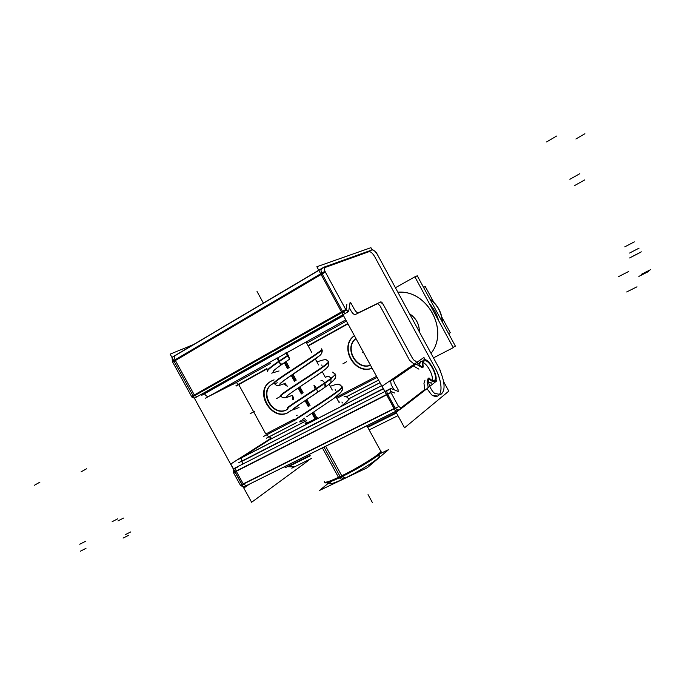 <?xml version="1.0" encoding="UTF-8"?>
<svg xmlns="http://www.w3.org/2000/svg" width="685" height="685" viewBox="0 0 685 685"><rect width="100%" height="100%" fill="white"/><g stroke="black" fill="none" stroke-linecap="round" stroke-linejoin="round"><path stroke-width="1.03" d="M204.301 393.455L203.967 392.847L204.301 393.455L343.331 315.348L204.301 393.455M208.634 396.444C207.238 396.709 205.851 395.819 204.49 393.781C205.851 395.819 207.238 396.709 208.634 396.444M278.572 357.399L208.839 396.358L236.034 382.615L208.839 396.358L278.572 357.399L206.134 397.865M266.962 368.496L238.56 384.302L236.154 382.564L238.56 384.302L266.962 368.496L235.94 385.758M238.731 384.61L265.814 433.999L238.731 384.61M269.102 436.79L266.431 434.949L269.102 436.79M271.722 438.588L269.248 436.79L296.93 422.448L269.248 436.79L271.722 438.588M286.587 465.783L287.7 466.494L286.587 465.783M288.282 466.742L310.288 455.816L288.282 466.742L294.447 466.887L311.675 458.359L291.793 468.197M175.591 355.378C174.375 356.08 174.195 357.561 175.043 359.822C174.204 357.604 174.367 356.132 175.54 355.404M175.386 360.533L194.317 394.945L341.464 311.932L194.317 394.945L175.386 360.533L321.102 274.531L175.386 360.533M197.22 396.641L194.745 395.605L197.22 396.641M346.858 304.5L346.002 309.954L346.858 304.5M351.302 311.332C352.724 313.576 354.025 314.638 355.215 314.535C354.025 314.638 352.724 313.576 351.302 311.332M355.395 314.475L377.546 303.66L355.395 314.475M377.649 303.626L379.927 305.664L377.649 303.626M380.106 306.007L409.116 359.385L380.106 306.007M409.75 360.43L412.267 362.596L409.75 360.43M412.396 362.613L414.733 364.72L412.396 362.613M422.525 361.483L422.936 361.646C420.564 360.738 419.323 361.86 419.203 364.994L420.804 361.432M431.422 383.12L428.656 382.572L431.798 382.924M426.969 388.678L431.696 394.945L426.969 388.678M439.342 394.791C442.347 389.928 441.328 381.716 436.294 370.148C443.966 386.109 441.979 400.648 432.218 395.262L437.544 396.067M436.294 370.148L374.96 257.132L436.294 370.148M374.781 256.807C372.649 253.21 370.731 251.498 369.018 251.678C370.731 251.498 372.649 253.21 374.781 256.807M368.932 251.703L324.245 267.784L368.932 251.703M321.77 268.674L321.727 268.691C320.777 269.299 320.794 270.781 321.77 273.144C320.777 270.738 320.777 269.248 321.77 268.674M322.156 273.914L342.526 311.332L322.156 273.914M342.979 312.052L345.257 313.405L342.979 312.052M351.105 310.981L349.281 307.642L351.105 310.981M370.482 365.225C356.38 370.285 344.007 347.586 356.003 338.621C344.007 347.586 356.38 370.285 370.482 365.225M272.767 383.814L271.808 384.422C258.836 392.83 273.76 417.362 287.075 409.527L288.179 408.851L287.075 409.527C273.127 417.662 258.399 391.221 272.767 383.814M293.291 399.441L293.266 396.957L293.291 399.441M286.964 385.441L284.241 383.728L286.964 385.441M273.923 383.24L272.938 383.711L273.923 383.24M372.066 368.128C354.667 374.986 339.101 346.447 354.419 335.718C339.101 346.447 354.667 374.986 372.066 368.128M271.44 380.971L274.068 379.875L271.44 380.971M291.485 410.187L288.565 412.259C272.382 421.755 254.34 391.897 270.155 381.776L271.346 381.023C253.801 389.893 271.594 422.123 288.565 412.259L291.485 410.187M241.677 461.467L243.029 463.942L241.677 461.467L383.36 388.875L241.677 461.467M237.258 467.273C235.606 467.264 235.246 468.514 236.162 471.032C235.383 469.156 235.477 467.915 236.453 467.298M236.291 471.289L243.209 483.867L236.291 471.289L386.614 394.851L236.291 471.289M246.266 485.708L243.355 484.115L246.266 485.708M266.414 441.388L306.306 420.787L269.077 440.018L241.642 457.657L381.605 385.646L238.894 459.07M241.557 461.236L241.428 457.837L241.557 461.236M391.281 384.816L393.935 389.688L391.281 384.816M394.671 393.019L390.39 391.238L394.671 393.019M388.087 390.279L387.393 390.227C386.614 390.75 386.665 392.017 387.556 394.029C386.477 391.341 386.648 390.09 388.087 390.279M387.701 394.303L395.142 407.977L387.701 394.303M395.296 408.243L398.011 410.187L395.296 408.243M400.271 408.448L424.435 389.782L400.271 408.448M424.486 389.739L424.349 385.732L424.486 389.739M424.255 385.484L423.964 383.454L424.255 385.484M423.998 383.326L425 380.106L423.998 383.326M422.337 362.382C426.669 362.648 433.759 375.56 432.209 380.38C433.622 375.911 427.56 364.069 423.107 362.605M418.912 369.155L413.671 366.081L418.912 369.155M412.61 365.893L390.818 380.894L412.61 365.893M390.655 381.065L391.152 384.559L390.655 381.065M305.373 423.827L313.019 420.624C305.467 424.375 303.524 424.974 307.197 422.422L305.895 423.347M338.578 477.479L338.912 478.087C356.337 470.081 381.28 454.66 381.228 452.031L366.92 425.805L380.903 451.441L380.389 452.271C377.615 456.073 356.123 469.191 340.188 476.717C331.12 480.99 325.932 482.831 324.604 482.231M380.903 451.441L380.586 450.867C385.056 451.209 359.813 467.478 340.188 476.717M340.873 477.162L343.527 478.866C357.561 472.265 376.45 460.705 378.942 457.263L379.293 456.056M376.904 456.21C387.864 452.905 363.958 469.293 343.527 478.866C335.539 482.617 330.932 484.226 329.708 483.678M278.932 361.483C280.311 363.675 281.552 364.463 282.665 363.863L282.468 364C281.338 364.326 280.156 363.487 278.932 361.483C277.922 359.394 277.862 357.981 278.761 357.262M442.296 321.984C441.577 312.548 437.458 304.945 429.94 299.165C437.458 304.945 441.577 312.548 442.296 321.984M397.857 292.221C427.277 289.472 449.471 330.478 431.036 353.383C449.386 330.47 427.252 289.558 397.865 292.247C427.277 289.472 449.471 330.478 431.036 353.383M419.391 331.908C419.374 324.099 416.095 318.046 409.536 313.747C416.095 318.046 419.374 324.099 419.391 331.908M429.409 303.678C433.853 308.627 436.927 314.312 438.648 320.717C436.927 314.312 433.853 308.627 429.409 303.678M308.122 460.114L308.378 460.577L251.626 502.276L170.154 354.119L193.204 344.701M348.699 311.281L350.078 302.453M351.191 303.566L350.172 302.487L350.052 302.984M443.597 381.588L448.786 391.144L404.552 427.8L316.855 266.73L370.927 247.679L372.126 249.888M201.775 395.305L343.519 315.708M354.487 309.551L350.831 302.839M354.102 308.824C355.652 311.606 357.125 312.908 358.512 312.72L358.717 312.608M205.569 398.156L345.762 319.818M358.109 312.925L381.031 301.751M233.26 384.182L270.643 363.324M306.7 343.211L346.43 321.042L306.7 343.194M236.102 386.075L266.919 368.932M308.216 345.976L347.971 323.877M380.483 302.042L383.155 304.311M263.708 436.371L294.379 420.419M336.815 398.362L377.11 377.401M382.393 302.89L412.79 358.846M412.027 357.433C413.278 359.728 414.485 360.918 415.649 361.012M266.405 438.186L296.828 422.422M346.242 396.812L378.565 380.064M415.324 361.021L418.09 363.581M417.713 362.922L420.564 365.961M420.17 365.79L422.14 366.715M421.737 366.501L422.302 366.672L422.44 365.43M422.722 366.74C421.883 362.904 422.268 360.61 423.852 359.856C429.272 357.262 440.412 379.961 434.495 381.571C433.1 381.999 431.327 381.1 429.178 378.873M430.077 379.79L428.904 379.558M435.54 393.815C431.661 392.385 426.866 381.545 429.075 379.242M284.994 467.838L310.048 455.388M367.485 426.849L396.255 412.558M438.871 367.691C445.147 382.007 445.738 390.955 440.635 394.543L434.778 393.413M440.532 370.876L376.476 252.816M377.88 255.419C375.688 251.575 373.702 249.76 371.904 249.965L371.827 250.008M171.944 357.373L323.902 267.167L372.803 249.648M325.546 272.399L325.546 272.39C324.031 269.505 323.808 267.647 324.904 266.808L324.527 267.099M172.115 357.69L172.346 361.423M172.312 361.44L324.938 271.277L346.156 310.262L191.963 397.172L172.312 361.44M347.466 311.495L348.793 310.75L348.348 311.666L345.557 309.14M194.412 398.225L192.023 397.146M355.96 338.553C343.305 347.398 356.166 370.996 370.534 365.319M271.842 384.345L273.974 383.275M283.753 383.917L287.272 386.254M292.692 395.913L292.889 399.732M288.154 408.825L285.945 410.118M287.366 409.373C274.205 418.407 258.031 393.353 271.397 384.653L273.246 383.583M354.385 335.659L354.265 335.753C338.45 346.447 354.539 375.671 372.109 368.205M291.33 410.195L287.298 412.927M289.01 412.027C272.998 422.97 253.441 392.488 269.736 381.999L271.894 380.757M248.758 484.603L243.954 487.96L230.785 464.01L271.294 438.006M383.223 388.626L238.791 462.649M394.389 382.898L398.208 389.919M397.934 389.423L398.216 391.392L397.771 391.281M398.079 391.435L391.195 388.549M400.049 409.322L396.255 412.259L382.084 386.229L423.929 357.476L425.197 359.805M427.919 387.753L436.679 380.963L435.934 379.593M394.671 383.394C393.558 381.254 393.387 379.841 394.158 379.173M266.945 441.054L306.281 420.736M348.819 398.764L379.987 382.667M238.311 459.447L381.631 385.706M416.12 364.009L393.601 379.55M416.763 364.48L415.632 364.36M422.14 367.657L416.471 364.3M423.107 365.927L422.773 367.725L421.857 367.477M423.33 367.032C422.602 363.615 422.953 361.569 424.375 360.901C429.272 358.555 439.342 379.07 433.999 380.526C432.714 380.911 431.096 380.081 429.135 378.034M428.056 378.685L428.467 378.094L429.897 378.805M427.063 381.887L428.134 378.411M427.56 384.405L427.149 381.631M427.526 388.232C428.288 387.599 428.228 386.16 427.354 383.917M243.338 487.198L400.785 408.954L428.099 387.796M314.124 419.905L317.412 417.764M316.11 418.612L316.042 418.484C308.524 422.354 304.885 423.981 305.116 423.364L306.949 421.969M398.31 406.068L401.444 408.431L400.999 408.654M240.289 485.031L243.312 487.181L401.179 408.62M233.362 472.453L390.844 392.359L398.593 406.599L240.555 485.519L233.362 472.453M391.135 392.882L391.126 392.882C389.979 390.655 389.825 389.208 390.673 388.549L391.52 388.686L390.142 389.388M233.311 468.96L233.636 472.933M286.047 361.543L289.284 367.468M292.975 374.207L296.211 380.132M299.893 386.862L303.13 392.788M306.811 399.518L310.048 405.434M313.721 412.156L316.924 418.021M284.301 362.733L287.537 368.65M291.219 375.389L294.456 381.305M298.138 388.035L301.374 393.952M305.048 400.682L308.284 406.59M311.958 413.312L315.066 418.989M325.666 446.337L342.183 476.529C330.607 482.06 324.81 483.995 324.801 482.334M322.421 447.947L338.501 477.342M339.306 477.899L342.277 479.628M338.416 477.376C354.436 469.996 377.606 455.987 380.466 452.04L380.432 450.584M324.322 481.452L324.365 482.163C325.846 482.779 331.626 480.664 341.695 475.81M342.491 476.375L345.137 478.267L341.652 479.911M328.312 483.285L319.484 490.46L367.271 467.727L388.618 449.6L379.961 453.753M276.937 357.99L280.79 365.045L284.087 362.887M273.127 371.664L274.291 370.14L273.127 371.664C272.972 371.107 275.199 369.181 279.805 365.876L289.686 359.094L288.265 355.284L287.332 355.935M321.727 365.002L321.95 365.447M289.686 359.094L287.203 355.703C273.752 364.377 267.073 369.429 267.176 370.876M321.573 349.093L321.762 349.418C321.214 352.056 268.186 383.883 274.128 383.326M328.303 361.449L328.535 361.834C328.192 364.908 275.199 396.658 280.893 395.69M335.033 373.787L335.299 374.233C334.777 375.491 331.223 378.377 324.639 382.889C308.567 393.901 284.07 408.782 287.657 408.037M317.703 392.265L316.453 388.386M286.022 352.321L287.435 356.132C273.272 365.251 266.662 370.337 267.604 371.381M321.916 349.538L321.967 349.881C320.948 352.784 268.323 384.388 274.368 383.746M328.68 361.911L328.74 362.305C327.884 365.67 275.379 397.129 281.124 396.101M335.444 374.284L331.215 378.754C329.605 376.279 327.841 375.731 325.932 377.11M329.999 379.67L324.87 383.309M286.681 352.861L288.496 355.703L287.563 356.354M316.684 388.815C315.383 386.503 314.475 385.415 313.97 385.561L315.203 389.208M322.9 384.662C306.615 395.665 284.54 409.125 287.888 408.448M342.072 386.563L342.269 387.119C341.815 391.366 289.43 422.628 294.636 420.787M348.819 398.91L349.025 399.518C347.5 397.094 345.882 396.118 344.17 396.589M335.376 390.073L335.718 390.57M342.089 402.395L342.466 402.943M335.188 389.679L335.479 390.244M338.895 402.172L339.88 401.975M341.909 402.001L342.235 402.626M330.35 383.24L330.898 382.795L330.983 378.334M341.764 386.117L342.063 386.623C342.217 390.544 289.138 422.234 294.413 420.376M348.477 398.43L348.819 399.004C348.502 400.314 345.574 402.985 340.043 407.018M442.501 322.361C441.894 312.54 437.638 304.679 429.726 298.78M442.39 322.156C441.697 312.565 437.518 304.842 429.846 298.994M433.716 302.154L425.248 286.51L423.578 287.435M441.868 317.189L450.285 332.739L448.598 333.621M433.468 357.861L453.247 347.672L414.862 276.826L395.416 287.734M453.068 347.338L455.388 346.139L417.233 275.721L414.956 276.997M419.348 331.831C419.297 324.108 416.043 318.105 409.579 313.824M345.779 319.844L278.923 357.202M376.536 376.348L336.249 397.326L376.536 376.348M294.096 419.271L265.814 433.999L294.096 419.271M308.036 345.651L347.792 323.543M346.336 396.846L378.599 380.124L346.336 396.846M367.725 427.286L396.495 413.004L367.725 427.286M579.844 173.665L569.886 179.299M584.699 179.915L574.784 185.489M81.087 471.837L86.575 468.78M634.327 241.874L624.814 246.823M112.126 521.705L117.692 518.836M639.088 248.133L629.609 253.03M641.348 251.84L631.878 256.712M650.75 269.573L641.237 274.368M584.896 133.738L575.888 138.995M556.605 136.041L546.639 141.923M325.341 272.031L172.689 362.125M34.25 485.348L39.893 482.163M191.586 396.487L345.745 309.509M342.894 363.846L346.653 361.663L342.894 363.846M254.443 411.3L250.111 413.783L254.443 411.3M306.306 420.787L269.077 440.018L241.642 457.657L381.605 385.646M380.012 382.727L348.853 398.816M394.055 408.517L243.209 483.867L394.055 408.517M80.248 551.262L85.985 548.342M79.768 544.241L85.488 541.313M639.173 253.03L629.609 257.954M117.966 520.925L123.505 518.074M125.227 534.711L130.792 531.894M123.094 538.093L128.677 535.276M648.515 271.534L638.891 276.389M636.999 286.809L626.681 291.964M628.761 271.44L618.478 276.671M390.989 392.633L233.508 472.701M315.982 418.518L312.822 412.747M309.149 406.017L305.912 400.108M302.239 393.378L299.002 387.462M295.321 380.732L292.084 374.806M288.394 368.068L285.157 362.151M340.111 476.58L324.014 447.159M343.527 478.866C331.574 484.363 327.387 485.237 330.975 481.495M257.029 291.485L261.559 299.765L257.029 291.485M259.769 296.494L263.365 303.078L259.769 296.494M368.042 494.604L372.52 502.799L368.042 494.604M275.695 383.326L277.348 382.812M328.56 361.689C333.056 362.254 275.13 396.898 281.004 395.904M293.634 409.056L299.816 404.167L324.784 387.367C325.769 386.614 325.76 385.184 324.758 383.095C308.635 394.14 284.121 409.031 287.768 408.251M276.689 398.533L280.619 396.272L276.689 398.533M362.459 352.475L363.281 351.996L362.459 352.475M329.331 384.037L325.041 387.188L324.758 383.095C323.354 380.886 322.044 380.132 320.845 380.834M369.155 429.906L397.942 415.667L369.155 429.906M342.971 314.689L197.066 396.726M246.103 485.785L395.613 411.385M306.058 342.029L311.701 352.364L306.058 342.029M315.357 359.068L318.568 364.942L315.357 359.068M322.224 371.647L325.426 377.503L322.224 371.647M329.091 384.216L332.276 390.056L329.091 384.216M335.95 396.778L339.126 402.592L335.95 396.778M271.671 373.145L279.052 370.97M321.873 349.65L321.744 353.169M321.445 353.708L320.82 354.539M320.126 355.275L287.597 377.872M285.645 379.25C281.569 382.136 279.608 383.805 279.771 384.259L281.021 382.744L279.771 384.259M274.24 383.54L276.252 385.244L277.827 385.509C280.756 385.013 278.812 385.689 285.714 383.155M316.941 361.954C326.831 358.255 326.522 360.156 327.43 360.507L328.646 362.065L328.526 365.584M328.535 361.834L328.192 366.201C326.856 367.991 326.197 368.907 317.318 375.149L296.425 389.191C289.652 393.747 286.304 396.298 286.381 396.846L287.734 395.356M280.996 395.896C281.586 397.48 283.316 398.045 286.193 397.583M286.39 397.531L292.384 395.339L287.015 397.351M332.687 372.135L335.41 374.472C336.112 375.585 335.77 377.247 334.4 379.464M333.604 380.372L332.097 381.785M329.596 383.823L327.242 385.595M330.221 386.289C337.774 383.686 338.262 384.276 339.263 384.431L342.269 387.119M339.846 384.61L342.175 386.871C342.945 387.958 342.586 389.679 341.096 392.025L334.134 398.173L306.632 416.797M296.631 415.35L297.196 415.204M312.12 421.215L310.844 422.046M304.645 418.115L302.565 419.52M300.852 420.727L299.807 421.54M301.117 420.539L299.833 422.028L305.698 419.682L299.833 422.028L301.117 420.539M233.457 384.062L270.703 363.281M324.904 266.808L172.843 356.996M194.343 398.259L348.348 311.666M390.673 388.549L233.671 468.72M326.711 482.831L329.947 483.747M274.505 369.951L276.868 368.042M279.685 384.191L284.301 380.209L305.15 366.081C315.203 359.283 318.782 356.782 321.351 353.845C322.37 351.688 322.507 350.215 321.762 349.418M287.614 395.622L286.381 396.846C286.073 396.478 289.01 394.209 295.184 390.03L322.156 371.698M323.74 370.499L325.401 369.155M326.873 367.811L327.661 366.937M335.299 374.233L335.71 376.553C334.563 378.3 337.534 376.878 330.898 382.795M321.967 349.881L321.368 348.802M328.74 362.305C328.449 360.944 327.259 360.07 325.178 359.676M335.504 374.721L333.073 372.255M293.659 409.031L292.966 409.442C291.759 409.031 309.8 397.805 322.935 388.678M299.045 407.515L294.105 409.484M293.394 409.724L292.05 410.101M291.185 410.204L290.697 410.178M342.063 386.623C342.354 389.371 344.632 389.988 334.665 397.771"/></g></svg>

